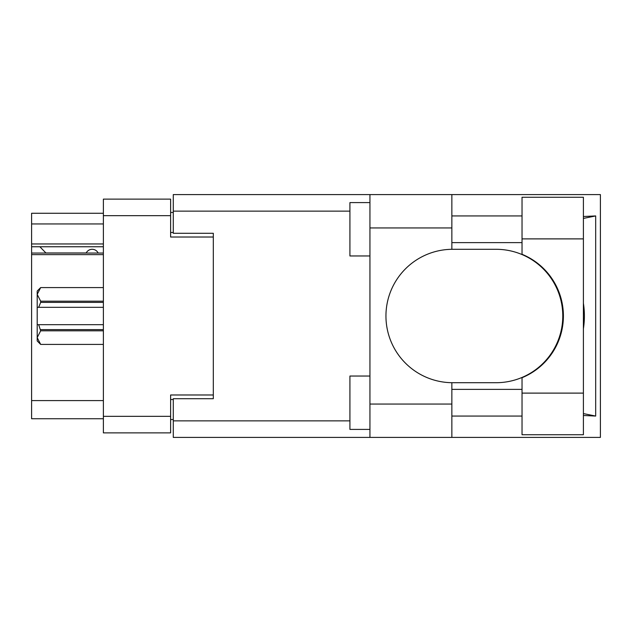 <?xml version="1.0" encoding="UTF-8"?>
<svg xmlns="http://www.w3.org/2000/svg" width="632" height="632" viewBox="0 0 632 632"><rect width="100%" height="100%" fill="white"/><g stroke="black" fill="none" stroke-linecap="round" stroke-linejoin="round"><path stroke-width="0.95" d="M103.379 254.633L31.6 254.633L31.6 253.053L103.379 253.053M213.308 398.713L213.308 394.984L170.616 394.984L170.616 432.873L103.379 432.873L103.379 199.127L170.616 199.127L170.616 237.016L213.308 237.016L213.308 233.287L213.308 398.713L173.286 398.713L173.286 420.865L349.923 420.865M173.286 419.529L170.616 419.529M170.616 212.47L173.286 212.47M103.379 223.941L31.6 223.941L31.6 213.268L103.379 213.268M103.379 418.732L31.6 418.732L31.6 400.585L103.379 400.585M31.6 254.633L31.6 400.585M31.6 223.941L31.6 243.96L103.379 243.96M31.6 243.96L31.6 253.053M31.6 246.757L103.379 246.757M522.032 393.112L522.032 377.707A66.708 66.708 0 0 0 522.032 254.293L522.032 197.263L583.399 197.263L583.399 434.737L522.032 434.737L522.032 393.112L583.399 393.112M522.032 215.939L451.856 215.939M522.032 242.625L451.856 242.625M522.032 389.375L451.856 389.375M522.032 416.061L451.856 416.061M369.941 429.404L349.923 429.404L349.923 376.04L369.941 376.04M369.941 255.96L349.923 255.96L349.923 202.595L369.941 202.595M369.941 404.053L451.856 404.053L451.856 437.407L369.941 437.407L369.941 194.593L451.856 194.593L451.856 227.947L369.941 227.947M451.856 404.053L451.856 382.7A66.708 66.708 0 0 1 385.947 316A66.708 66.708 0 0 1 451.856 249.3L451.856 227.947M583.399 216.507L595.684 215.939L595.684 416.061L583.399 413.589M583.399 415.493L595.684 416.061M451.856 437.407L600.4 437.407L600.4 194.593L451.856 194.593M213.308 233.287L173.286 233.287L173.286 194.593L369.941 194.593M369.941 437.407L173.286 437.407L173.286 420.865M451.856 249.3A66.708 66.708 0 0 1 452.654 249.292L496.073 249.292A66.708 66.708 0 0 1 562.78 316A66.708 66.708 0 0 1 496.073 382.708L452.654 382.708A66.708 66.708 0 0 1 451.856 382.7M583.399 328.758A82.713 82.713 0 0 0 583.399 303.242M595.684 215.939L583.399 218.411M98.173 253.053A6.668 6.668 -90 0 0 86.213 252.966L45.915 252.966A5.87 5.87 90 0 1 45.859 252.911L39.871 246.757M103.379 330.805L40.669 330.805L38.671 324.674L103.379 324.674M40.669 329.604L103.379 329.604M103.379 302.396L40.669 302.396L38.671 307.326L37.201 307.326L37.201 294.394L40.669 301.195L103.379 301.195M40.669 302.396L40.669 301.195M38.671 324.674L37.201 324.674L37.201 337.607L40.669 344.408L103.379 344.408L40.669 344.416L37.201 340.948L37.201 337.607L40.669 330.805M37.201 294.394L37.201 291.052L40.669 287.584L103.379 287.584L40.669 287.584L37.201 294.394L37.272 293.445M37.201 307.326L37.201 324.674M103.379 307.326L38.671 307.326M103.379 416.33L170.616 416.33M170.616 215.67L103.379 215.67M170.616 399.519L173.286 399.519M173.286 232.481L170.616 232.481M349.923 211.135L173.286 211.135M522.032 238.888L583.399 238.888"/></g></svg>
